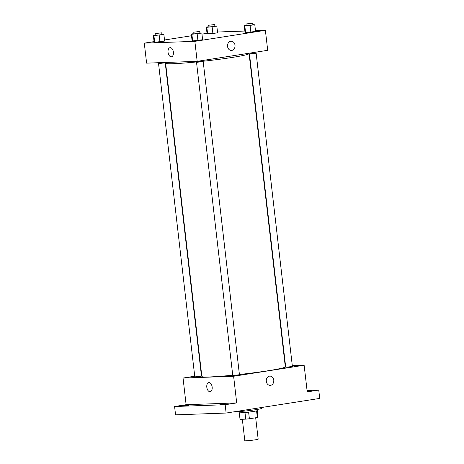 <?xml version="1.0" encoding="UTF-8"?>
<svg xmlns="http://www.w3.org/2000/svg" width="464" height="464" viewBox="0 0 464 464"><rect width="100%" height="100%" fill="white"/><g stroke="black" fill="none" stroke-linecap="round" stroke-linejoin="round"><path stroke-width="0.7" d="M242.33 419.265L244.818 440.725A6.722 0.377 -6.6 0 0 246.065 440.8A6.722 0.377 -6.6 0 0 253.553 440.075A6.722 0.377 -6.6 0 0 258.164 439.182L255.687 417.774M256.575 410.878L257.34 417.513A9.025 0.51 -6.6 0 0 257.949 417.252A9.025 0.51 -6.6 0 0 257.943 417.235M257.34 417.513L249.383 418.76A9.025 0.51 -6.6 0 1 245.734 419.143L240.027 419.346A9.025 0.51 -6.6 0 0 240.027 419.346A9.025 0.51 -6.6 0 1 240.021 419.311M248.611 412.107L249.383 418.76M239.267 412.774L240.027 419.346L239.262 412.774M244.963 412.49L245.734 419.143M257.265 409.445L257.392 410.565A9.239 0.522 173.4 0 1 253.564 411.435A9.239 0.522 173.4 0 1 244.047 412.577A9.239 0.522 173.4 0 1 239.035 412.687L238.908 411.568M235.115 411.643A13.439 0.76 -6.6 0 0 237.174 411.655A13.439 0.76 -6.6 0 0 252.149 410.211A13.439 0.76 -6.6 0 0 261.371 408.413L261.273 407.554M307.058 390.497L318.751 390.079L319.713 398.414L226.13 413.047L175.56 414.845L174.597 406.51L186.122 404.707L236.698 402.914L225.168 404.718L226.13 413.047M318.751 390.079L307.22 391.883L304.135 365.226L233.612 376.258L236.698 402.914M266.301 381.321A4.623 3.764 -92 0 1 269.868 376.118A4.623 3.764 -92 0 1 273.795 380.602A4.623 3.764 -92 0 1 270.193 385.358A4.623 3.764 -92 0 1 266.301 381.321M226.478 404.016L220.539 404.527L226.478 404.016M188.512 405.362L182.567 405.872L188.512 405.362M225.168 404.718L174.597 406.51M233.612 376.258L183.036 378.05L186.122 404.707M183.036 378.05L194.718 376.223M201.364 375.185L201.712 375.127M307.11 390.926L310.776 390.717L307.156 391.355M239.412 374.494A41.998 2.372 -6.6 0 0 285.308 366.809L249.064 53.563A41.998 2.372 -6.6 0 1 220.243 59.177A41.998 2.372 -6.6 0 1 173.437 63.696A41.998 2.372 -6.6 0 1 165.619 63.22L201.863 376.466A41.998 2.372 -6.6 0 0 209.682 376.942A41.998 2.372 -6.6 0 0 232.725 375.196M285.203 365.899L285.551 365.887M292.291 365.644L304.135 365.226M233.386 375.527L239.436 374.721L203.191 61.474L199.833 61.671L196.516 62.246L232.76 375.492L233.386 375.527M286.334 367.25L292.384 366.438L256.14 53.192L252.781 53.389L249.464 53.963L285.708 367.21L286.334 367.25M158.549 63.591L165.225 62.82L201.469 376.066L198.151 376.64L194.793 376.838L158.549 63.591L164.598 62.779M208.951 382.568A4.623 2.662 81.1 0 1 212.135 386.895A4.623 2.662 81.1 0 1 210.198 391.715A4.623 2.662 81.1 0 1 206.851 387.562A4.623 2.662 81.1 0 1 208.765 382.585A4.623 2.662 81.1 0 1 208.951 382.568M210.198 391.715A4.623 2.662 81.1 0 1 206.851 387.562A4.623 2.662 81.1 0 1 208.771 382.585M269.868 376.118A4.623 3.764 -92 0 1 273.795 380.602A4.623 3.764 -92 0 1 270.193 385.358M250.09 54.004L256.14 53.192M197.142 62.286L203.191 61.474M255.473 30.67L265.385 30.317L267.699 50.315L197.177 61.347L146.601 63.139L144.287 43.14L154.065 41.615M265.385 30.317L194.863 41.348L197.177 61.347M227.551 46.417A4.623 3.764 -92 0 1 231.118 41.215A4.623 3.764 -92 0 1 235.045 45.698A4.623 3.764 -92 0 1 231.443 50.448A4.623 3.764 -92 0 1 227.551 46.417M217.593 32.793L212.895 33.53L207.06 33.733L212.895 33.53L217.593 32.793L216.821 26.129L206.857 27.335L206.289 27.069L208.191 26.773M202.617 39.73L192.653 40.931L192.079 40.67L192.653 40.931L202.617 39.73L201.846 33.06L191.881 34.266L191.313 34.005L193.215 33.704M217.5 32.016L244.87 31.047M164.517 39.979L191.51 35.757M201.968 34.121L207.014 33.333M194.863 41.348L144.287 43.14M255.56 31.448L245.595 32.654L245.027 32.387L245.595 32.654L255.56 31.448L254.788 24.783L244.824 25.99L244.255 25.723L246.164 25.427M164.645 41.076L154.68 42.282L154.112 42.015L154.68 42.282L164.645 41.076L163.873 34.411L153.909 35.612L153.34 35.351L155.243 35.055M170.201 47.659A4.623 2.662 81.1 0 1 173.385 51.991A4.623 2.662 81.1 0 1 171.448 56.805A4.623 2.662 81.1 0 1 168.101 52.652A4.623 2.662 81.1 0 1 170.015 47.676A4.623 2.662 81.1 0 1 170.201 47.659M171.448 56.805A4.623 2.662 81.1 0 1 168.101 52.652A4.623 2.662 81.1 0 1 170.021 47.676M231.118 41.215A4.623 3.764 -92 0 1 235.045 45.698A4.623 3.764 -92 0 1 231.443 50.448M161.919 34.266L163.873 34.411M155.075 33.599L155.272 35.264L159.639 34.945L161.948 34.493L161.75 32.828L155.075 33.599L161.75 32.828M159.175 35.142L159.947 41.806M153.909 35.612L154.68 42.282M153.34 35.351L154.112 42.015M214.867 25.99L216.821 26.129M208.023 25.317L208.214 26.987L212.587 26.663L214.89 26.21L214.699 24.546L208.023 25.317L214.699 24.546M212.123 26.86L212.895 33.53M206.857 27.335L207.628 34M206.289 27.069L207.06 33.733M199.891 32.921L201.846 33.06M193.047 32.254L193.239 33.918L197.612 33.594L199.914 33.147L199.723 31.482L193.047 32.254L199.723 31.482M197.148 33.797L197.919 40.461M191.881 34.266L192.653 40.931M191.313 34.005L192.079 40.67M252.834 24.644L254.788 24.783M245.995 23.971L246.187 25.636L250.554 25.317L252.863 24.865L252.671 23.2L245.995 23.971L252.671 23.2M250.09 25.514L250.862 32.178M244.824 25.99L245.595 32.654M244.255 25.723L245.027 32.387M257.189 410.698L257.949 417.252"/></g></svg>
